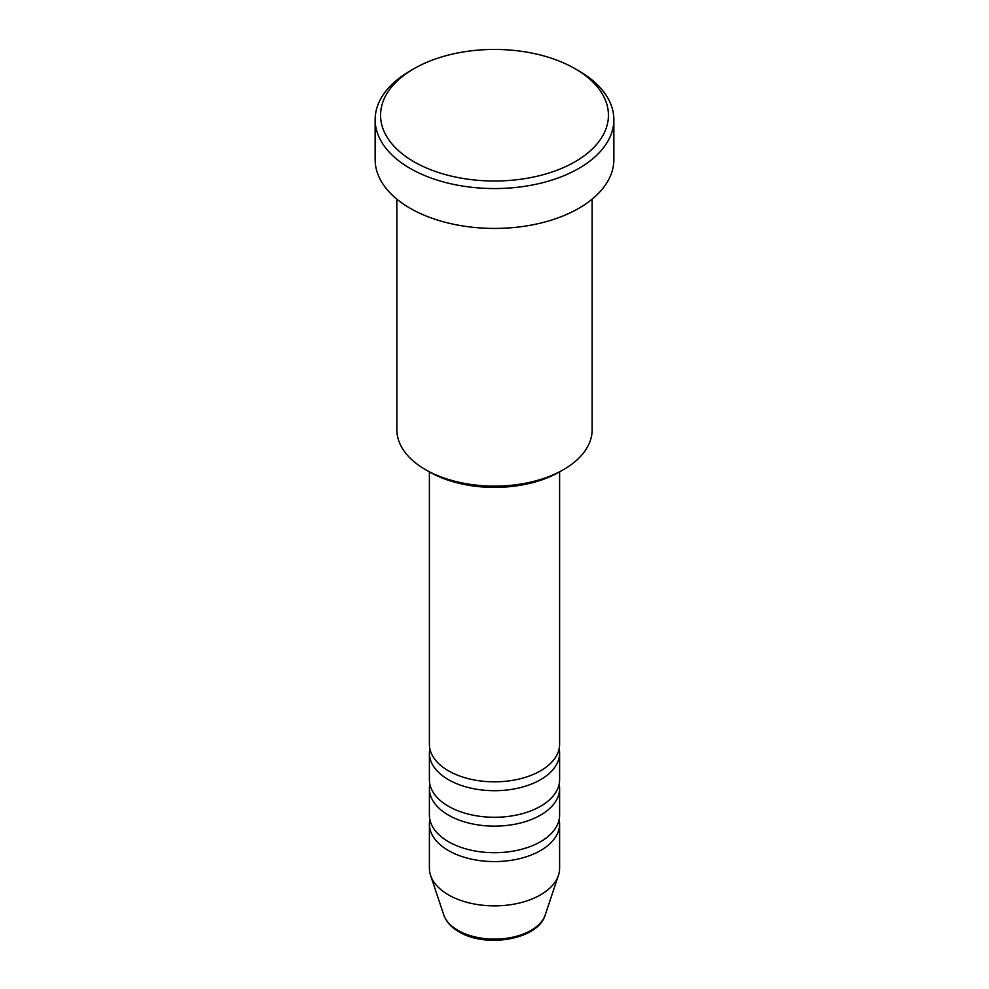<?xml version="1.0" encoding="UTF-8"?>
<svg xmlns="http://www.w3.org/2000/svg" width="989" height="989" viewBox="0 0 989 989"><rect width="100%" height="100%" fill="white"/><g stroke="black" fill="none" stroke-linecap="round" stroke-linejoin="round"><path stroke-width="1.48" d="M429.399 471.889L429.399 744.247A65.101 37.582 0 0 0 448.462 770.827A65.101 37.582 0 0 0 519.41 778.973A65.101 37.582 0 0 0 559.601 744.247L559.601 471.889M429.856 748.673A65.101 37.582 0 0 0 429.399 753.111A65.101 37.582 0 0 0 448.462 779.691A65.101 37.582 0 0 0 519.41 787.837A65.101 37.582 0 0 0 559.601 753.111A65.101 37.582 0 0 0 559.144 748.673M429.399 753.111L429.399 779.691A65.101 37.582 0 0 0 448.462 806.27A65.101 37.582 0 0 0 519.41 814.417A65.101 37.582 0 0 0 559.601 779.691L559.601 753.111M429.856 784.116A65.101 37.582 0 0 0 429.399 788.542A65.101 37.582 0 0 0 448.462 815.121A65.101 37.582 0 0 0 519.41 823.268A65.101 37.582 0 0 0 559.601 788.542A65.101 37.582 0 0 0 559.144 784.116M429.399 788.542L429.399 815.121A65.101 37.582 0 0 0 448.462 841.701A65.101 37.582 0 0 0 519.41 849.848A65.101 37.582 0 0 0 559.601 815.121L559.601 788.542M429.856 819.56A65.101 37.582 0 0 0 429.399 823.985A65.101 37.582 0 0 0 448.462 850.565A65.101 37.582 0 0 0 519.41 858.712A65.101 37.582 0 0 0 559.601 823.985A65.101 37.582 0 0 0 559.144 819.56M563.557 469.602L559.712 471.815A92.224 53.245 180 0 1 429.288 471.815L425.443 469.602A97.651 56.385 0 0 0 563.557 469.602A97.651 56.385 0 0 0 592.151 429.733L592.151 199.148M413.934 161.739A113.933 65.781 0 0 0 575.066 161.739A113.933 65.781 0 0 0 575.066 68.711L578.899 70.936A119.36 68.909 180 0 1 613.86 119.657A119.36 68.909 180 0 1 540.179 183.324A119.36 68.909 180 0 1 410.101 168.377A119.36 68.909 180 0 1 375.14 119.657A119.36 68.909 180 0 1 410.101 70.936L413.934 68.711A113.933 65.781 0 0 0 413.934 161.739M375.14 119.657L375.14 159.526A119.36 68.909 0 0 0 410.101 208.246A119.36 68.909 0 0 0 540.179 223.193A119.36 68.909 0 0 0 613.86 159.526L613.86 119.657M429.399 823.985L429.399 868.28A65.101 37.582 0 0 0 430.574 875.401A65.101 37.582 0 0 0 448.462 894.86A65.101 37.582 0 0 0 513.575 904.218A65.101 37.582 0 0 0 558.426 875.401A65.101 37.582 0 0 0 559.601 868.28L559.601 823.985M578.899 70.936L575.066 68.711A113.933 65.781 0 0 0 413.934 68.711M396.849 199.148L396.849 429.733A97.651 56.385 0 0 0 425.443 469.602L429.288 471.815M457.981 930.377A51.638 29.818 0 0 0 509.632 937.807A51.638 29.818 0 0 0 545.211 914.949C538.375 939.55 485.883 948.414 458.97 931.786C451.256 927.336 446.2 921.723 443.789 914.949A51.638 29.818 0 0 0 457.981 930.377M545.211 914.949L558.426 875.401M443.789 914.949L430.574 875.401"/></g></svg>
